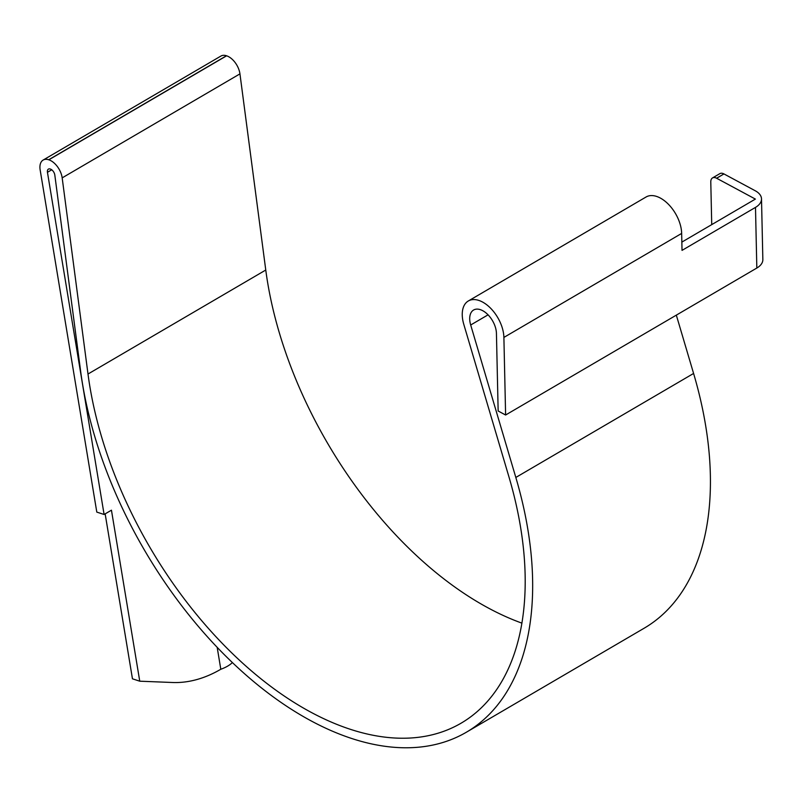<?xml version="1.0" encoding="UTF-8"?>
<svg xmlns="http://www.w3.org/2000/svg" width="803" height="803" viewBox="0 0 803 803"><rect width="100%" height="100%" fill="white"/><g stroke="black" fill="none" stroke-linecap="round" stroke-linejoin="round"><path stroke-width="1.2" d="M232.368 662.555A26.178 11.674 170.6 0 1 220.805 669.26A146.568 99.592 108.1 0 1 172.555 682.5L139.752 681.195L132.455 678.806L105.153 513.87M217.181 647.348L220.805 669.26M43.131 160.068L220.895 56.069A15.498 9.024 59.7 0 1 226.456 55.758L48.692 159.757A15.498 9.024 59.7 0 0 43.131 160.068A15.498 9.024 59.7 0 0 40.15 169.905L96.802 512.103L104.099 514.482L111.446 510.186L139.752 681.195M104.099 514.482L47.447 172.294A5.029 2.931 59.7 0 1 48.421 169.102A5.029 2.931 59.7 0 1 50.218 169.001L50.368 169.052A5.24 3.051 59.7 0 1 54.815 175.074L80.631 371.227A319.313 185.965 -120.3 0 0 82.498 383.794A319.313 185.965 -120.3 0 0 240.498 670.114A319.313 185.965 -120.3 0 0 466.423 732.195A319.313 185.965 -120.3 0 0 515.827 477.454L470.688 324.994A18.77 10.931 59.7 0 1 473.589 310.028A18.77 10.931 59.7 0 1 488.013 314.776A18.77 10.931 59.7 0 1 496.435 333.416L498.151 410.995L505.609 415.01L503.893 337.421A29.239 17.024 59.7 0 0 490.774 308.392A29.239 17.024 59.7 0 0 468.31 300.995L646.074 196.996A29.239 17.024 59.7 0 1 668.538 204.394A29.239 17.024 59.7 0 1 681.657 233.422L682.028 250.375L755.493 207.395A20.938 11.754 -1.3 0 0 761.505 198.913A20.938 11.754 -1.3 0 0 755.272 190.783L723.945 173.93A8.371 4.878 59.7 0 0 719.869 173.639L712.522 177.935A8.371 4.878 -120.3 0 0 710.785 181.95L711.729 224.619M226.456 55.758L226.607 55.808A15.709 9.144 59.7 0 1 239.946 73.876L265.763 270.029A308.844 179.872 -120.3 0 0 521.93 623.148M466.423 732.195L644.187 628.197A319.313 185.965 -120.3 0 0 693.591 373.455L676.327 315.137M681.847 242.104L755.382 199.084L716.597 178.236A8.371 4.878 -120.3 0 0 712.522 177.935M48.692 159.757L48.832 159.807A15.709 9.144 59.7 0 1 62.172 177.875L87.999 374.027A308.844 179.872 -120.3 0 0 237.899 658.771A308.844 179.872 -120.3 0 0 461.133 723.162A308.844 179.872 -120.3 0 0 508.911 476.771L463.783 324.312A29.239 17.024 59.7 0 1 468.31 300.995M761.505 198.913L762.85 259.55A20.938 11.754 178.7 0 1 756.827 268.041L505.609 415.01M47.447 172.294L51.733 169.794M716.597 178.236L723.945 173.93M470.688 324.994L488.063 314.836M515.827 477.454L693.591 373.455M226.607 55.808L48.832 159.807M239.946 73.876L62.172 177.875M265.763 270.029L87.999 374.027M681.657 233.422L503.893 337.421M755.493 207.395L756.827 268.041"/></g></svg>
